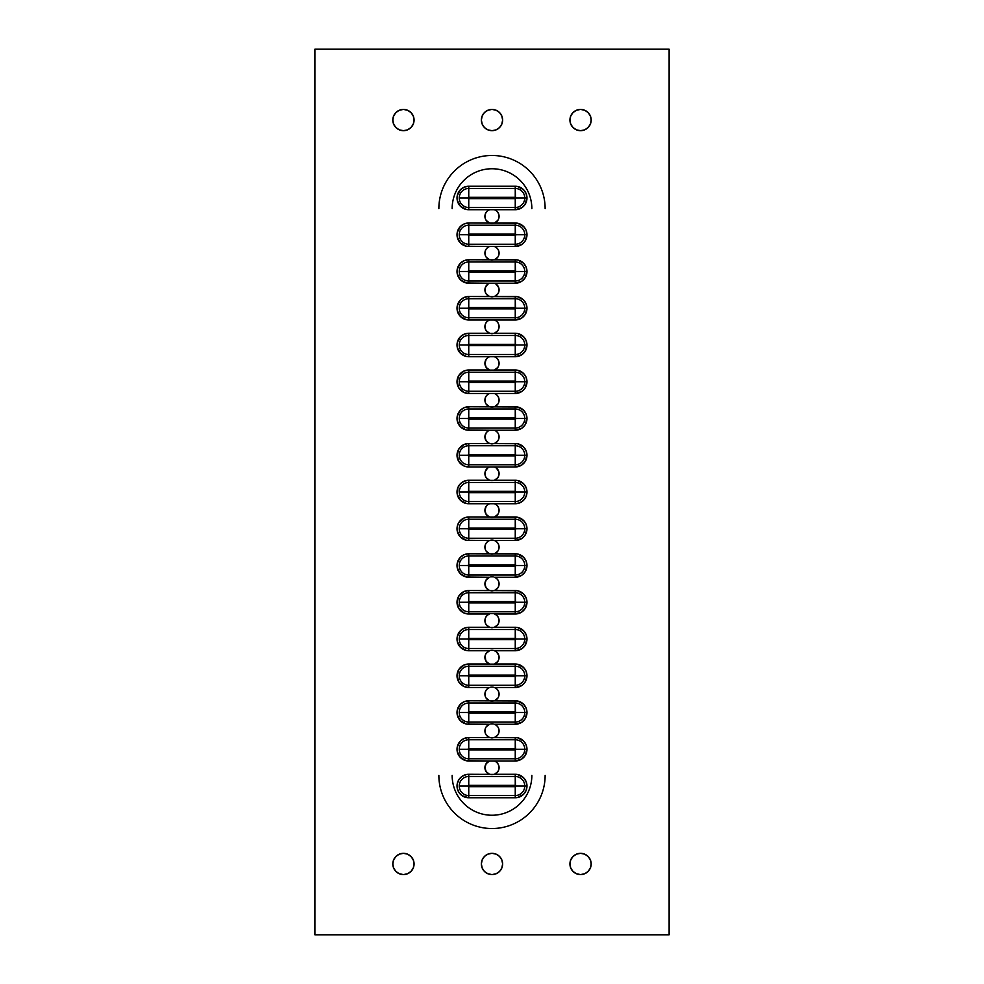 <?xml version="1.0" encoding="UTF-8"?>
<svg xmlns="http://www.w3.org/2000/svg" width="984" height="984" viewBox="0 0 984 984"><rect width="100%" height="100%" fill="white"/><g stroke="black" fill="none" stroke-linecap="round" stroke-linejoin="round"><path stroke-width="1.48" d="M392.813 863.952A10.627 10.627 0 0 1 403.44 853.325A10.627 10.627 0 0 1 414.067 863.952L413.255 868.023L410.955 871.467L407.511 873.767L403.44 874.579L399.369 873.767L395.925 871.467L393.625 868.023L392.813 863.952L393.625 859.881L395.925 856.437L399.369 854.137L403.44 853.325L407.511 854.137L410.955 856.437L413.255 859.881L414.067 863.952A10.627 10.627 0 0 1 403.44 874.579A10.627 10.627 0 0 1 392.813 863.952L393.022 866.031M481.373 863.952A10.627 10.627 0 0 1 492 853.325A10.627 10.627 0 0 1 502.627 863.952L501.815 868.023L499.515 871.467L496.071 873.767L492 874.579L487.929 873.767L484.485 871.467L482.185 868.023L481.373 863.952L482.185 859.881L484.485 856.437L487.929 854.137L492 853.325L496.071 854.137L499.515 856.437L501.815 859.881L502.627 863.952A10.627 10.627 0 0 1 492 874.579A10.627 10.627 0 0 1 481.373 863.952M569.933 863.952A10.627 10.627 0 0 1 580.56 853.325A10.627 10.627 0 0 1 591.187 863.952L590.375 868.023L588.075 871.467L584.631 873.767L580.56 874.579L576.489 873.767L573.045 871.467L570.745 868.023L569.933 863.952L570.745 859.881L573.045 856.437L576.489 854.137L580.56 853.325L584.631 854.137L588.075 856.437L590.375 859.881L591.187 863.952A10.627 10.627 0 0 1 580.56 874.579A10.627 10.627 0 0 1 569.933 863.952M569.933 120.048A10.627 10.627 0 0 1 580.56 109.421A10.627 10.627 0 0 1 591.187 120.048L590.375 124.119L588.075 127.563L584.631 129.863L580.56 130.675L576.489 129.863L573.045 127.563L570.745 124.119L569.933 120.048L570.745 115.977L573.045 112.533L576.489 110.233L580.56 109.421L584.631 110.233L588.075 112.533L590.375 115.977L591.187 120.048A10.627 10.627 0 0 1 580.56 130.675A10.627 10.627 0 0 1 569.933 120.048M392.813 120.048A10.627 10.627 0 0 1 403.44 109.421A10.627 10.627 0 0 1 414.067 120.048L413.255 124.119L410.955 127.563L407.511 129.863L403.44 130.675L399.369 129.863L395.925 127.563L393.625 124.119L392.813 120.048L393.625 115.977L395.925 112.533L399.369 110.233L403.44 109.421L407.511 110.233L410.955 112.533L413.255 115.977L414.067 120.048A10.627 10.627 0 0 1 403.44 130.675A10.627 10.627 0 0 1 392.813 120.048M481.373 120.048A10.627 10.627 0 0 1 492 109.421A10.627 10.627 0 0 1 502.627 120.048L501.815 124.119L499.515 127.563L496.071 129.863L492 130.675L487.929 129.863L484.485 127.563L482.185 124.119L481.373 120.048L482.185 115.977L484.485 112.533L487.929 110.233L492 109.421L496.071 110.233L499.515 112.533L501.815 115.977L502.627 120.048A10.627 10.627 0 0 1 492 130.675A10.627 10.627 0 0 1 481.373 120.048M485.666 513.55L484.915 510.376L486.182 506.329A7.085 7.085 0 0 0 484.915 510.376A7.085 7.085 0 0 1 489.54 503.734L494.46 503.734A7.085 7.085 0 0 1 499.085 510.376A7.085 7.085 0 0 0 497.818 506.342L498.765 508.261L498.765 512.492L497.818 514.423L494.46 517.018L515.247 517.018L515.247 519.232L468.753 519.232L468.753 517.018L517.535 517.24L523.549 520.45L526.083 524.263L526.981 528.752A11.734 11.734 0 0 1 515.247 540.487L494.46 540.487A7.085 7.085 0 0 1 499.085 547.129A7.085 7.085 0 0 0 497.818 543.094L498.765 545.013L498.765 549.244L497.818 551.175L494.46 553.771L515.247 553.771L515.247 555.985L468.753 555.985L468.753 553.771L517.535 553.992L523.549 557.202L526.083 561.015L526.981 565.505A11.734 11.734 0 0 1 515.247 577.239L494.46 577.239A7.085 7.085 0 0 1 499.085 583.881A7.085 7.085 0 0 0 497.818 579.847L498.765 581.765L498.765 585.997L497.818 587.928L494.46 590.523L515.247 590.523L515.247 592.737L468.753 592.737L468.753 590.523L517.535 590.744L523.549 593.955L526.083 597.768L526.981 602.257A11.734 11.734 0 0 1 515.247 613.991L494.46 613.991A7.085 7.085 0 0 1 499.085 620.633A7.085 7.085 0 0 0 497.818 616.599L498.765 618.518L498.765 622.749L497.818 624.68L494.46 627.275L515.247 627.275L515.247 629.489L468.753 629.489L468.753 627.275L517.535 627.497L523.549 630.707L526.083 634.52L526.981 639.01A11.734 11.734 0 0 1 515.247 650.744L494.46 650.744A7.085 7.085 0 0 1 499.085 657.386A7.085 7.085 0 0 0 497.818 653.351M497.806 506.317A7.085 7.085 0 0 0 496.342 504.78L497.818 506.329M496.33 504.767A7.085 7.085 0 0 0 494.472 503.734L489.54 503.734A7.085 7.085 0 0 0 487.67 504.767M486.182 506.329L487.658 504.78A7.085 7.085 0 0 0 486.194 506.317M493.255 540.154L492 540.044L493.255 540.154M490.745 540.154L492 540.044L490.745 540.154M485.666 587.054L484.915 583.881L486.182 579.834A7.085 7.085 0 0 0 484.915 583.881A7.085 7.085 0 0 1 489.54 577.239L468.753 577.239L468.753 575.025L468.753 577.239A11.734 11.734 0 0 1 457.019 565.505A11.734 11.734 0 0 1 468.753 553.771L489.54 553.771L486.182 551.175L485.235 549.244L485.235 545.013L486.182 543.082A7.085 7.085 0 0 0 484.915 547.129A7.085 7.085 0 0 1 489.54 540.487A7.085 7.085 0 0 0 487.67 541.52M497.806 543.07A7.085 7.085 0 0 0 496.342 541.532L497.818 543.082M496.33 541.52A7.085 7.085 0 0 0 494.472 540.487L496.342 541.532M486.182 543.082L487.658 541.532A7.085 7.085 0 0 0 486.194 543.07M493.255 576.907L492 576.796L493.255 576.907M490.745 576.907L492 576.796L490.745 576.907M497.806 579.822A7.085 7.085 0 0 0 496.342 578.284L497.818 579.834M496.33 578.272A7.085 7.085 0 0 0 494.472 577.239L496.342 578.284M486.182 579.834L489.54 577.239A7.085 7.085 0 0 0 487.67 578.272M487.658 578.284A7.085 7.085 0 0 0 486.194 579.822M493.255 613.659L492 613.549L493.255 613.659M490.745 613.659L492 613.549L490.745 613.659M486.182 653.351A7.085 7.085 0 0 0 484.915 657.386A7.085 7.085 0 0 1 489.54 650.744L468.753 650.744L468.753 648.53L468.753 650.744A11.734 11.734 0 0 1 457.019 639.01A11.734 11.734 0 0 1 468.753 627.275L489.54 627.275L486.182 624.68L485.235 622.749L485.235 618.518L486.182 616.587A7.085 7.085 0 0 0 484.915 620.633A7.085 7.085 0 0 1 489.54 613.991A7.085 7.085 0 0 0 487.67 615.025M497.806 616.574A7.085 7.085 0 0 0 496.342 615.037L497.818 616.587M496.33 615.025A7.085 7.085 0 0 0 494.472 613.991L496.342 615.037M486.182 616.587L487.658 615.037A7.085 7.085 0 0 0 486.194 616.574M493.255 650.412L492 650.301L493.255 650.412M490.745 650.412L492 650.301L490.745 650.412M497.806 653.327A7.085 7.085 0 0 0 496.342 651.789L498.765 655.27L498.765 659.501L497.818 661.433L494.46 664.028L515.247 664.028L515.247 666.242L468.753 666.242L468.753 664.028L517.535 664.249L523.549 667.459L526.083 671.273L526.981 675.762A11.734 11.734 0 0 1 515.247 687.496L494.46 687.496A7.085 7.085 0 0 1 499.085 694.138A7.085 7.085 0 0 0 497.818 690.104L498.765 692.023L498.765 696.254L497.818 698.185L494.46 700.78L515.247 700.78L515.247 702.994L468.753 702.994L468.753 700.78L517.535 701.002L523.549 704.212L526.083 708.025L526.981 712.514A11.734 11.734 0 0 1 515.247 724.249L494.46 724.249A7.085 7.085 0 0 1 499.085 730.891A7.085 7.085 0 0 0 497.818 726.856L498.765 728.775L498.765 733.006L497.818 734.937L494.46 737.533L515.247 737.533L515.247 739.747L468.753 739.747L468.753 737.533L517.535 737.754L523.549 740.964L526.083 744.777L526.981 749.267A11.734 11.734 0 0 1 515.247 761.001L494.46 761.001A7.085 7.085 0 0 1 499.085 767.643A7.085 7.085 0 0 0 497.818 763.609L498.765 765.527L498.765 769.759L497.818 771.69L494.46 774.285L515.247 774.285L515.247 776.499L468.753 776.499L468.753 774.285L517.535 774.506L523.549 777.717L526.083 781.53L526.981 786.019A11.734 11.734 0 0 1 515.247 797.753L468.753 797.753A11.734 11.734 0 0 1 457.019 786.019A11.734 11.734 0 0 1 468.753 774.285L468.753 785.355L515.247 785.355A0.664 0.664 0 0 1 515.911 786.019L526.981 786.019L526.083 790.509L523.549 794.322L517.535 797.532L515.247 797.753L515.247 795.539L515.247 797.753L468.753 797.753L468.753 795.539L468.753 797.753L462.234 795.773L458.999 792.538L457.24 788.307L457.24 783.731L458.999 779.5L462.234 776.265L466.465 774.506L489.54 774.285L486.182 771.69L484.915 767.643A7.085 7.085 0 0 1 489.54 761.001L494.46 761.001L489.54 761.001A7.085 7.085 0 0 0 487.67 762.034M496.33 651.777A7.085 7.085 0 0 0 494.472 650.744L496.342 651.789M485.666 660.559L485.235 655.27L486.182 653.339L489.54 650.744A7.085 7.085 0 0 0 487.67 651.777M487.658 651.789A7.085 7.085 0 0 0 486.194 653.327M493.255 687.164L492 687.053L493.255 687.164M490.745 687.164L492 687.053L490.745 687.164M486.182 763.609A7.085 7.085 0 0 0 484.915 767.643L486.182 763.596L489.54 761.001L468.753 761.001L468.753 758.787L468.753 761.001A11.734 11.734 0 0 1 457.019 749.267A11.734 11.734 0 0 1 468.753 737.533L489.54 737.533L486.182 734.937L485.235 733.006L485.235 728.775L486.182 726.844A7.085 7.085 0 0 0 484.915 730.891A7.085 7.085 0 0 1 489.54 724.249L468.753 724.249L468.753 722.035L468.753 724.249A11.734 11.734 0 0 1 457.019 712.514A11.734 11.734 0 0 1 468.753 700.78L489.54 700.78L486.182 698.185L485.235 696.254L485.235 692.023L486.182 690.091A7.085 7.085 0 0 0 484.915 694.138A7.085 7.085 0 0 1 489.54 687.496A7.085 7.085 0 0 0 487.67 688.529M497.806 690.079A7.085 7.085 0 0 0 496.342 688.542L497.818 690.091M496.33 688.529A7.085 7.085 0 0 0 494.472 687.496L496.342 688.542M486.182 690.091L487.658 688.542A7.085 7.085 0 0 0 486.194 690.079M493.255 723.916L492 723.806L493.255 723.916M490.745 723.916L492 723.806L490.745 723.916M497.806 726.832A7.085 7.085 0 0 0 496.342 725.294L497.818 726.844M496.33 725.282A7.085 7.085 0 0 0 494.472 724.249L496.342 725.294M486.182 726.844L489.54 724.249A7.085 7.085 0 0 0 487.67 725.282M487.658 725.294A7.085 7.085 0 0 0 486.194 726.832M497.806 763.584A7.085 7.085 0 0 0 496.342 762.046L497.818 763.596M496.33 762.034A7.085 7.085 0 0 0 494.472 761.001L496.342 762.046M487.658 762.046A7.085 7.085 0 0 0 486.194 763.584M486.182 469.589A7.085 7.085 0 0 0 484.915 473.624A7.085 7.085 0 0 1 489.54 466.982L494.46 466.982A7.085 7.085 0 0 1 499.085 473.624A7.085 7.085 0 0 0 497.818 469.589M497.806 469.565A7.085 7.085 0 0 0 496.342 468.027L498.765 471.508L498.765 475.739L497.818 477.671L494.46 480.266L515.247 480.266L515.247 482.48L468.753 482.48L468.753 491.336L515.247 491.336L515.247 482.48L515.247 491.336A0.664 0.664 0 0 1 515.911 492L524.767 492A9.52 9.52 0 0 0 515.247 482.48L468.753 482.48L468.753 480.266L517.535 480.487L523.549 483.697L526.083 487.511L526.981 492A11.734 11.734 0 0 1 515.247 503.734L515.247 492.664L468.753 492.664A0.664 0.664 0 0 1 468.089 492L459.233 492A9.52 9.52 0 0 0 468.753 501.52L468.753 492.664L468.753 501.52L515.247 501.52L515.247 503.734L494.46 503.734L496.342 504.78M496.33 468.015A7.085 7.085 0 0 0 494.472 466.982L489.54 466.982A7.085 7.085 0 0 0 487.67 468.015M487.658 504.78L489.54 503.734L468.753 503.734L468.753 501.52L468.753 503.734A11.734 11.734 0 0 1 457.019 492A11.734 11.734 0 0 1 468.753 480.266L489.54 480.266L486.182 477.671L485.235 475.739L485.235 471.508L487.658 468.027A7.085 7.085 0 0 0 486.194 469.565M485.666 440.045L484.915 436.871L486.182 432.825A7.085 7.085 0 0 0 484.915 436.871A7.085 7.085 0 0 1 489.54 430.229L494.46 430.229A7.085 7.085 0 0 1 499.085 436.871A7.085 7.085 0 0 0 497.818 432.837L498.765 434.756L498.765 438.987L497.818 440.918L494.46 443.513L515.247 443.513L515.247 445.727L468.753 445.727L468.753 443.513L517.535 443.735L523.549 446.945L526.083 450.758L526.981 455.248A11.734 11.734 0 0 1 515.247 466.982L494.46 466.982L496.342 468.027M497.806 432.812A7.085 7.085 0 0 0 496.342 431.275L497.818 432.825M496.33 431.263A7.085 7.085 0 0 0 494.472 430.229L489.54 430.229A7.085 7.085 0 0 0 487.67 431.263M486.182 432.825L487.658 431.275A7.085 7.085 0 0 0 486.194 432.812M487.658 431.275L489.54 430.229L468.753 430.229L468.753 428.015L468.753 430.229A11.734 11.734 0 0 1 457.019 418.495A11.734 11.734 0 0 1 468.753 406.761L489.54 406.761L486.182 404.166L485.235 402.235L485.235 398.003L486.182 396.072A7.085 7.085 0 0 0 484.915 400.119A7.085 7.085 0 0 1 489.54 393.477L494.46 393.477A7.085 7.085 0 0 1 499.085 400.119A7.085 7.085 0 0 0 497.818 396.085L498.765 398.003L498.765 402.235L497.818 404.166L494.46 406.761L515.247 406.761L515.247 408.975L468.753 408.975L468.753 406.761L517.535 406.982L523.549 410.193L526.083 414.006L526.981 418.495A11.734 11.734 0 0 1 515.247 430.229L494.46 430.229L496.342 431.275M497.806 396.06A7.085 7.085 0 0 0 496.342 394.522L497.818 396.072M496.33 394.51A7.085 7.085 0 0 0 494.472 393.477L489.54 393.477A7.085 7.085 0 0 0 487.67 394.51M486.182 396.072L487.658 394.522A7.085 7.085 0 0 0 486.194 396.06M485.666 366.54L484.915 363.367L486.182 359.32A7.085 7.085 0 0 0 484.915 363.367A7.085 7.085 0 0 1 489.54 356.725L494.46 356.725A7.085 7.085 0 0 1 499.085 363.367A7.085 7.085 0 0 0 497.818 359.332L498.765 361.251L498.765 365.482L497.818 367.413L494.46 370.009L515.247 370.009L515.247 372.223L468.753 372.223L468.753 370.009L517.535 370.23L523.549 373.44L526.083 377.253L526.981 381.743A11.734 11.734 0 0 1 515.247 393.477L494.46 393.477L496.342 394.522M497.806 359.308A7.085 7.085 0 0 0 496.342 357.77L497.818 359.32M496.33 357.758A7.085 7.085 0 0 0 494.472 356.725L489.54 356.725A7.085 7.085 0 0 0 487.67 357.758M486.182 359.32L487.658 357.77A7.085 7.085 0 0 0 486.194 359.308M487.658 357.77L489.54 356.725L468.753 356.725L468.753 354.511L468.753 356.725A11.734 11.734 0 0 1 457.019 344.99A11.734 11.734 0 0 1 468.753 333.256L489.54 333.256L486.182 330.661L485.235 328.73L485.235 324.499L486.182 322.567A7.085 7.085 0 0 0 484.915 326.614A7.085 7.085 0 0 1 489.54 319.972L494.46 319.972A7.085 7.085 0 0 1 499.085 326.614A7.085 7.085 0 0 0 497.818 322.58L498.765 324.499L498.765 328.73L497.818 330.661L494.46 333.256L515.247 333.256L515.247 335.47L468.753 335.47L468.753 333.256L517.535 333.478L523.549 336.688L526.083 340.501L526.981 344.99A11.734 11.734 0 0 1 515.247 356.725L494.46 356.725L496.342 357.77M497.806 322.555A7.085 7.085 0 0 0 496.342 321.018L497.818 322.567M496.33 321.005A7.085 7.085 0 0 0 494.472 319.972L489.54 319.972A7.085 7.085 0 0 0 487.67 321.005M486.182 322.567L487.658 321.018A7.085 7.085 0 0 0 486.194 322.555M486.182 285.827A7.085 7.085 0 0 0 484.915 289.862A7.085 7.085 0 0 1 489.54 283.22L494.46 283.22A7.085 7.085 0 0 1 499.085 289.862A7.085 7.085 0 0 0 497.818 285.827M497.806 285.803A7.085 7.085 0 0 0 496.342 284.265L498.765 287.746L498.765 291.977L497.818 293.909L494.46 296.504L515.247 296.504L515.247 298.718L468.753 298.718L468.753 296.504L517.535 296.725L523.549 299.935L526.083 303.748L526.981 308.238A11.734 11.734 0 0 1 515.247 319.972L494.46 319.972L496.342 321.018M496.33 284.253A7.085 7.085 0 0 0 494.472 283.22L489.54 283.22A7.085 7.085 0 0 0 487.67 284.253M487.658 321.018L489.54 319.972L468.753 319.972L468.753 317.758L468.753 319.972A11.734 11.734 0 0 1 457.019 308.238A11.734 11.734 0 0 1 468.753 296.504L489.54 296.504L486.182 293.909L485.235 291.977L485.235 287.746L487.658 284.265A7.085 7.085 0 0 0 486.194 285.803M487.658 284.265L489.54 283.22L468.753 283.22L468.753 281.006L468.753 283.22A11.734 11.734 0 0 1 457.019 271.486A11.734 11.734 0 0 1 468.753 259.751L489.54 259.751L486.182 257.156L485.235 255.225L485.235 250.994L486.182 249.063A7.085 7.085 0 0 0 484.915 253.109A7.085 7.085 0 0 1 489.54 246.467L494.46 246.467A7.085 7.085 0 0 1 499.085 253.109A7.085 7.085 0 0 0 497.818 249.075L498.765 250.994L498.765 255.225L497.818 257.156L494.46 259.751L515.247 259.751L515.247 261.965L468.753 261.965L468.753 259.751L517.535 259.973L523.549 263.183L526.083 266.996L526.981 271.486A11.734 11.734 0 0 1 515.247 283.22L494.46 283.22L496.342 284.265M497.806 249.05A7.085 7.085 0 0 0 496.342 247.513L497.818 249.063M496.33 247.501A7.085 7.085 0 0 0 494.472 246.467L489.54 246.467A7.085 7.085 0 0 0 487.67 247.501M486.182 249.063L487.658 247.513A7.085 7.085 0 0 0 486.194 249.05M487.658 247.513L489.54 246.467L468.753 246.467L468.753 244.253L468.753 246.467A11.734 11.734 0 0 1 457.019 234.733A11.734 11.734 0 0 1 468.753 222.999L489.54 222.999L486.182 220.404L485.235 218.473L485.235 214.241L486.182 212.31A7.085 7.085 0 0 0 484.915 216.357A7.085 7.085 0 0 1 489.54 209.715L494.46 209.715A7.085 7.085 0 0 1 499.085 216.357A7.085 7.085 0 0 0 497.818 212.323L498.765 214.241L498.765 218.473L497.818 220.404L494.46 222.999L515.247 222.999L515.247 225.213L468.753 225.213L468.753 222.999L517.535 223.22L523.549 226.431L526.083 230.244L526.981 234.733A11.734 11.734 0 0 1 515.247 246.467L494.46 246.467L496.342 247.513M497.806 212.298A7.085 7.085 0 0 0 496.342 210.76L497.818 212.31M496.33 210.748A7.085 7.085 0 0 0 494.472 209.715L489.54 209.715A7.085 7.085 0 0 0 487.67 210.748M486.182 212.31L487.658 210.76A7.085 7.085 0 0 0 486.194 212.298M487.658 210.76L489.54 209.715L468.753 209.715L468.753 207.501L468.753 209.715A11.734 11.734 0 0 1 457.019 197.981A11.734 11.734 0 0 1 468.753 186.247L515.247 186.247L515.247 188.461L468.753 188.461L468.753 186.247L517.535 186.468L523.549 189.678L526.083 193.491L526.981 197.981A11.734 11.734 0 0 1 515.247 209.715L494.46 209.715L496.342 210.76M489.54 209.715L466.465 209.494L460.451 206.283L457.24 200.269L457.24 195.693L460.451 189.678L464.263 187.144L468.753 186.247L468.753 197.317L515.247 197.317A0.664 0.664 0 0 1 515.911 197.981L526.981 197.981L525.001 204.5L521.766 207.735L515.247 209.715L515.247 207.501L515.247 209.715L494.46 209.715M468.089 197.981L459.233 197.981A9.52 9.52 0 0 0 468.753 207.501L468.753 198.645A0.664 0.664 0 0 1 468.089 197.981L468.753 198.645L468.753 207.501L515.247 207.501L515.247 198.645L468.753 198.645L515.505 198.596L515.247 188.461L515.247 197.317L468.753 197.317L468.089 197.981A0.664 0.664 0 0 1 468.753 197.317L468.753 188.461A9.52 9.52 0 0 0 459.233 197.981A9.52 9.52 0 0 1 468.753 188.461L515.247 188.461A9.52 9.52 0 0 1 524.767 197.981A9.52 9.52 0 0 0 515.247 188.461L515.247 186.247A11.734 11.734 0 0 1 526.981 197.981L524.767 197.981A9.52 9.52 0 0 1 515.247 207.501A9.52 9.52 0 0 0 524.767 197.981L515.911 197.981A0.664 0.664 0 0 1 515.247 198.645L515.247 207.501L468.753 207.501A9.52 9.52 0 0 1 459.233 197.981L468.089 197.981M489.54 246.467L466.465 246.246L460.451 243.036L457.24 237.021L457.24 232.445L460.451 226.431L464.263 223.897L468.753 222.999L468.753 234.069L515.247 234.069A0.664 0.664 0 0 1 515.911 234.733L526.981 234.733L525.001 241.252L521.766 244.487L515.247 246.467L515.247 244.253L515.247 246.467L494.46 246.467M468.089 234.733L459.233 234.733A9.52 9.52 0 0 0 468.753 244.253L468.753 235.397A0.664 0.664 0 0 1 468.089 234.733L468.753 235.397L468.753 244.253L515.247 244.253L515.247 235.397L468.753 235.397L515.505 235.348L515.247 225.213L515.247 234.069L468.753 234.069L468.089 234.733A0.664 0.664 0 0 1 468.753 234.069L468.753 225.213A9.52 9.52 0 0 0 459.233 234.733A9.52 9.52 0 0 1 468.753 225.213L515.247 225.213A9.52 9.52 0 0 1 524.767 234.733A9.52 9.52 0 0 0 515.247 225.213L515.247 222.999A11.734 11.734 0 0 1 526.981 234.733L524.767 234.733A9.52 9.52 0 0 1 515.247 244.253A9.52 9.52 0 0 0 524.767 234.733L515.911 234.733A0.664 0.664 0 0 1 515.247 235.397L515.247 244.253L468.753 244.253A9.52 9.52 0 0 1 459.233 234.733L468.089 234.733M489.54 283.22L466.465 282.998L460.451 279.788L457.24 273.773L457.24 269.198L460.451 263.183L464.263 260.649L468.753 259.751L468.753 270.821L515.247 270.821A0.664 0.664 0 0 1 515.911 271.486L526.981 271.486L525.001 278.005L521.766 281.24L515.247 283.22L515.247 281.006L515.247 283.22L494.46 283.22M468.089 271.486L459.233 271.486A9.52 9.52 0 0 0 468.753 281.006L468.753 272.15A0.664 0.664 0 0 1 468.089 271.486L468.753 272.15L468.753 281.006L515.247 281.006L515.247 272.15L468.753 272.15L515.505 272.101L515.247 261.965L515.247 270.821L468.753 270.821L468.089 271.486A0.664 0.664 0 0 1 468.753 270.821L468.753 261.965A9.52 9.52 0 0 0 459.233 271.486A9.52 9.52 0 0 1 468.753 261.965L515.247 261.965A9.52 9.52 0 0 1 524.767 271.486A9.52 9.52 0 0 0 515.247 261.965L515.247 259.751A11.734 11.734 0 0 1 526.981 271.486L524.767 271.486A9.52 9.52 0 0 1 515.247 281.006A9.52 9.52 0 0 0 524.767 271.486L515.911 271.486A0.664 0.664 0 0 1 515.247 272.15L515.247 281.006L468.753 281.006A9.52 9.52 0 0 1 459.233 271.486L468.089 271.486M489.54 319.972L466.465 319.751L460.451 316.541L457.24 310.526L457.24 305.95L460.451 299.935L464.263 297.402L468.753 296.504L468.753 307.574L515.247 307.574A0.664 0.664 0 0 1 515.911 308.238L526.981 308.238L525.001 314.757L521.766 317.992L515.247 319.972L515.247 317.758L515.247 319.972L494.46 319.972M468.089 308.238L459.233 308.238A9.52 9.52 0 0 0 468.753 317.758L468.753 308.902A0.664 0.664 0 0 1 468.089 308.238L468.753 308.902L468.753 317.758L515.247 317.758L515.247 308.902L468.753 308.902L515.505 308.853L515.247 298.718L515.247 307.574L468.753 307.574L468.089 308.238A0.664 0.664 0 0 1 468.753 307.574L468.753 298.718A9.52 9.52 0 0 0 459.233 308.238A9.52 9.52 0 0 1 468.753 298.718L515.247 298.718A9.52 9.52 0 0 1 524.767 308.238A9.52 9.52 0 0 0 515.247 298.718L515.247 296.504A11.734 11.734 0 0 1 526.981 308.238L524.767 308.238A9.52 9.52 0 0 1 515.247 317.758A9.52 9.52 0 0 0 524.767 308.238L515.911 308.238A0.664 0.664 0 0 1 515.247 308.902L515.247 317.758L468.753 317.758A9.52 9.52 0 0 1 459.233 308.238L468.089 308.238M489.54 356.725L466.465 356.503L460.451 353.293L457.24 347.278L457.24 342.703L460.451 336.688L464.263 334.154L468.753 333.256L468.753 344.326L515.247 344.326A0.664 0.664 0 0 1 515.911 344.99L526.981 344.99L525.001 351.509L521.766 354.744L515.247 356.725L515.247 354.511L515.247 356.725L494.46 356.725M468.089 344.99L459.233 344.99A9.52 9.52 0 0 0 468.753 354.511L468.753 345.655A0.664 0.664 0 0 1 468.089 344.99L468.753 345.655L468.753 354.511L515.247 354.511L515.247 345.655L468.753 345.655L515.505 345.605L515.247 335.47L515.247 344.326L468.753 344.326L468.089 344.99A0.664 0.664 0 0 1 468.753 344.326L468.753 335.47A9.52 9.52 0 0 0 459.233 344.99A9.52 9.52 0 0 1 468.753 335.47L515.247 335.47A9.52 9.52 0 0 1 524.767 344.99A9.52 9.52 0 0 0 515.247 335.47L515.247 333.256A11.734 11.734 0 0 1 526.981 344.99L524.767 344.99A9.52 9.52 0 0 1 515.247 354.511A9.52 9.52 0 0 0 524.767 344.99L515.911 344.99A0.664 0.664 0 0 1 515.247 345.655L515.247 354.511L468.753 354.511A9.52 9.52 0 0 1 459.233 344.99L468.089 344.99M487.658 394.522L489.54 393.477L468.753 393.477L468.753 391.263L468.753 393.477A11.734 11.734 0 0 1 457.019 381.743A11.734 11.734 0 0 1 468.753 370.009L468.753 381.079L515.247 381.079A0.664 0.664 0 0 1 515.911 381.743L526.981 381.743L525.001 388.262L521.766 391.497L515.247 393.477L515.247 391.263L515.247 393.477L494.46 393.477M468.089 381.743L459.233 381.743A9.52 9.52 0 0 0 468.753 391.263L468.753 382.407A0.664 0.664 0 0 1 468.089 381.743L468.753 382.407L468.753 391.263L515.247 391.263L515.247 382.407L468.753 382.407L515.505 382.358L515.247 372.223L515.247 381.079L468.753 381.079L468.089 381.743A0.664 0.664 0 0 1 468.753 381.079L468.753 372.223A9.52 9.52 0 0 0 459.233 381.743A9.52 9.52 0 0 1 468.753 372.223L515.247 372.223A9.52 9.52 0 0 1 524.767 381.743A9.52 9.52 0 0 0 515.247 372.223L515.247 370.009A11.734 11.734 0 0 1 526.981 381.743L524.767 381.743A9.52 9.52 0 0 1 515.247 391.263A9.52 9.52 0 0 0 524.767 381.743L515.911 381.743A0.664 0.664 0 0 1 515.247 382.407L515.247 391.263L468.753 391.263A9.52 9.52 0 0 1 459.233 381.743L468.089 381.743M489.54 430.229L466.465 430.008L460.451 426.798L457.24 420.783L457.24 416.207L460.451 410.193L464.263 407.659L468.753 406.761L468.753 417.831L515.247 417.831A0.664 0.664 0 0 1 515.911 418.495L526.981 418.495L525.001 425.014L521.766 428.249L515.247 430.229L515.247 428.015L515.247 430.229L494.46 430.229M468.089 418.495L459.233 418.495A9.52 9.52 0 0 0 468.753 428.015L468.753 419.159A0.664 0.664 0 0 1 468.089 418.495L468.753 419.159L468.753 428.015L515.247 428.015L515.247 419.159L468.753 419.159L515.505 419.11L515.247 408.975L515.247 417.831L468.753 417.831L468.089 418.495A0.664 0.664 0 0 1 468.753 417.831L468.753 408.975A9.52 9.52 0 0 0 459.233 418.495A9.52 9.52 0 0 1 468.753 408.975L515.247 408.975A9.52 9.52 0 0 1 524.767 418.495A9.52 9.52 0 0 0 515.247 408.975L515.247 406.761A11.734 11.734 0 0 1 526.981 418.495L524.767 418.495A9.52 9.52 0 0 1 515.247 428.015A9.52 9.52 0 0 0 524.767 418.495L515.911 418.495A0.664 0.664 0 0 1 515.247 419.159L515.247 428.015L468.753 428.015A9.52 9.52 0 0 1 459.233 418.495L468.089 418.495M487.658 468.027L489.54 466.982L468.753 466.982L468.753 464.768L468.753 466.982A11.734 11.734 0 0 1 457.019 455.248A11.734 11.734 0 0 1 468.753 443.513L468.753 454.583L515.247 454.583A0.664 0.664 0 0 1 515.911 455.248L526.981 455.248L525.001 461.767L521.766 465.002L515.247 466.982L515.247 464.768L515.247 466.982L494.46 466.982M468.089 455.248L459.233 455.248A9.52 9.52 0 0 0 468.753 464.768L468.753 455.912A0.664 0.664 0 0 1 468.089 455.248L468.753 455.912L468.753 464.768L515.247 464.768L515.247 455.912L468.753 455.912L515.505 455.863L515.247 445.727L515.247 454.583L468.753 454.583L468.089 455.248A0.664 0.664 0 0 1 468.753 454.583L468.753 445.727A9.52 9.52 0 0 0 459.233 455.248A9.52 9.52 0 0 1 468.753 445.727L515.247 445.727A9.52 9.52 0 0 1 524.767 455.248A9.52 9.52 0 0 0 515.247 445.727L515.247 443.513A11.734 11.734 0 0 1 526.981 455.248L524.767 455.248A9.52 9.52 0 0 1 515.247 464.768A9.52 9.52 0 0 0 524.767 455.248L515.911 455.248A0.664 0.664 0 0 1 515.247 455.912L515.247 464.768L468.753 464.768A9.52 9.52 0 0 1 459.233 455.248L468.089 455.248M468.089 786.019L459.233 786.019A9.52 9.52 0 0 0 468.753 795.539L468.753 786.683A0.664 0.664 0 0 1 468.089 786.019L468.753 786.683L468.753 795.539L515.247 795.539L515.247 786.683L468.753 786.683L515.505 786.634L515.247 776.499L515.247 785.355L468.753 785.355L468.089 786.019A0.664 0.664 0 0 1 468.753 785.355L468.753 776.499A9.52 9.52 0 0 0 459.233 786.019A9.52 9.52 0 0 1 468.753 776.499L515.247 776.499A9.52 9.52 0 0 1 524.767 786.019A9.52 9.52 0 0 0 515.247 776.499L515.247 774.285A11.734 11.734 0 0 1 526.981 786.019L524.767 786.019A9.52 9.52 0 0 1 515.247 795.539A9.52 9.52 0 0 0 524.767 786.019L515.911 786.019A0.664 0.664 0 0 1 515.247 786.683L515.247 795.539L468.753 795.539A9.52 9.52 0 0 1 459.233 786.019L468.089 786.019M489.54 761.001L466.465 760.78L460.451 757.569L457.24 751.555L457.24 746.979L460.451 740.964L464.263 738.431L468.753 737.533L468.753 748.603L515.247 748.603A0.664 0.664 0 0 1 515.911 749.267L526.981 749.267L525.001 755.786L521.766 759.021L515.247 761.001L515.247 758.787L515.247 761.001L494.46 761.001M468.089 749.267L459.233 749.267A9.52 9.52 0 0 0 468.753 758.787L468.753 749.931A0.664 0.664 0 0 1 468.089 749.267L468.753 749.931L468.753 758.787L515.247 758.787L515.247 749.931L468.753 749.931L515.505 749.882L515.247 739.747L515.247 748.603L468.753 748.603L468.089 749.267A0.664 0.664 0 0 1 468.753 748.603L468.753 739.747A9.52 9.52 0 0 0 459.233 749.267A9.52 9.52 0 0 1 468.753 739.747L515.247 739.747A9.52 9.52 0 0 1 524.767 749.267A9.52 9.52 0 0 0 515.247 739.747L515.247 737.533A11.734 11.734 0 0 1 526.981 749.267L524.767 749.267A9.52 9.52 0 0 1 515.247 758.787A9.52 9.52 0 0 0 524.767 749.267L515.911 749.267A0.664 0.664 0 0 1 515.247 749.931L515.247 758.787L468.753 758.787A9.52 9.52 0 0 1 459.233 749.267L468.089 749.267M489.54 724.249L466.465 724.027L460.451 720.817L457.24 714.802L457.24 710.227L460.451 704.212L464.263 701.678L468.753 700.78L468.753 711.85L515.247 711.85A0.664 0.664 0 0 1 515.911 712.514L526.981 712.514L525.001 719.033L521.766 722.268L515.247 724.249L515.247 722.035L515.247 724.249L494.46 724.249M468.089 712.514L459.233 712.514A9.52 9.52 0 0 0 468.753 722.035L468.753 713.179A0.664 0.664 0 0 1 468.089 712.514L468.753 713.179L468.753 722.035L515.247 722.035L515.247 713.179L468.753 713.179L515.505 713.129L515.247 702.994L515.247 711.85L468.753 711.85L468.089 712.514A0.664 0.664 0 0 1 468.753 711.85L468.753 702.994A9.52 9.52 0 0 0 459.233 712.514A9.52 9.52 0 0 1 468.753 702.994L515.247 702.994A9.52 9.52 0 0 1 524.767 712.514A9.52 9.52 0 0 0 515.247 702.994L515.247 700.78A11.734 11.734 0 0 1 526.981 712.514L524.767 712.514A9.52 9.52 0 0 1 515.247 722.035A9.52 9.52 0 0 0 524.767 712.514L515.911 712.514A0.664 0.664 0 0 1 515.247 713.179L515.247 722.035L468.753 722.035A9.52 9.52 0 0 1 459.233 712.514L468.089 712.514M487.658 688.542L489.54 687.496L468.753 687.496L468.753 685.282L468.753 687.496A11.734 11.734 0 0 1 457.019 675.762A11.734 11.734 0 0 1 468.753 664.028L468.753 675.098L515.247 675.098A0.664 0.664 0 0 1 515.911 675.762L526.981 675.762L525.001 682.281L521.766 685.516L515.247 687.496L515.247 685.282L515.247 687.496L494.46 687.496M468.089 675.762L459.233 675.762A9.52 9.52 0 0 0 468.753 685.282L468.753 676.426A0.664 0.664 0 0 1 468.089 675.762L468.753 676.426L468.753 685.282L515.247 685.282L515.247 676.426L468.753 676.426L515.505 676.377L515.247 666.242L515.247 675.098L468.753 675.098L468.089 675.762A0.664 0.664 0 0 1 468.753 675.098L468.753 666.242A9.52 9.52 0 0 0 459.233 675.762A9.52 9.52 0 0 1 468.753 666.242L515.247 666.242A9.52 9.52 0 0 1 524.767 675.762A9.52 9.52 0 0 0 515.247 666.242L515.247 664.028A11.734 11.734 0 0 1 526.981 675.762L524.767 675.762A9.52 9.52 0 0 1 515.247 685.282A9.52 9.52 0 0 0 524.767 675.762L515.911 675.762A0.664 0.664 0 0 1 515.247 676.426L515.247 685.282L468.753 685.282A9.52 9.52 0 0 1 459.233 675.762L468.089 675.762M489.54 650.744L466.465 650.522L460.451 647.312L457.24 641.297L457.24 636.722L460.451 630.707L464.263 628.173L468.753 627.275L468.753 638.345L515.247 638.345A0.664 0.664 0 0 1 515.911 639.01L526.981 639.01L525.001 645.529L521.766 648.764L515.247 650.744L515.247 648.53L515.247 650.744L494.46 650.744M468.089 639.01L459.233 639.01A9.52 9.52 0 0 0 468.753 648.53L468.753 639.674A0.664 0.664 0 0 1 468.089 639.01L468.753 639.674L468.753 648.53L515.247 648.53L515.247 639.674L468.753 639.674L515.505 639.625L515.247 629.489L515.247 638.345L468.753 638.345L468.089 639.01A0.664 0.664 0 0 1 468.753 638.345L468.753 629.489A9.52 9.52 0 0 0 459.233 639.01A9.52 9.52 0 0 1 468.753 629.489L515.247 629.489A9.52 9.52 0 0 1 524.767 639.01A9.52 9.52 0 0 0 515.247 629.489L515.247 627.275A11.734 11.734 0 0 1 526.981 639.01L524.767 639.01A9.52 9.52 0 0 1 515.247 648.53A9.52 9.52 0 0 0 524.767 639.01L515.911 639.01A0.664 0.664 0 0 1 515.247 639.674L515.247 648.53L468.753 648.53A9.52 9.52 0 0 1 459.233 639.01L468.089 639.01M487.658 615.037L489.54 613.991L468.753 613.991L468.753 611.777L468.753 613.991A11.734 11.734 0 0 1 457.019 602.257A11.734 11.734 0 0 1 468.753 590.523L468.753 601.593L515.247 601.593A0.664 0.664 0 0 1 515.911 602.257L526.981 602.257L525.001 608.776L521.766 612.011L515.247 613.991L515.247 611.777L515.247 613.991L494.46 613.991M468.089 602.257L459.233 602.257A9.52 9.52 0 0 0 468.753 611.777L468.753 602.921A0.664 0.664 0 0 1 468.089 602.257L468.753 602.921L468.753 611.777L515.247 611.777L515.247 602.921L468.753 602.921L515.505 602.872L515.247 592.737L515.247 601.593L468.753 601.593L468.089 602.257A0.664 0.664 0 0 1 468.753 601.593L468.753 592.737A9.52 9.52 0 0 0 459.233 602.257A9.52 9.52 0 0 1 468.753 592.737L515.247 592.737A9.52 9.52 0 0 1 524.767 602.257A9.52 9.52 0 0 0 515.247 592.737L515.247 590.523A11.734 11.734 0 0 1 526.981 602.257L524.767 602.257A9.52 9.52 0 0 1 515.247 611.777A9.52 9.52 0 0 0 524.767 602.257L515.911 602.257A0.664 0.664 0 0 1 515.247 602.921L515.247 611.777L468.753 611.777A9.52 9.52 0 0 1 459.233 602.257L468.089 602.257M489.54 577.239L466.465 577.018L460.451 573.807L457.24 567.793L457.24 563.217L460.451 557.202L464.263 554.668L468.753 553.771L468.753 564.841L515.247 564.841A0.664 0.664 0 0 1 515.911 565.505L526.981 565.505L525.001 572.024L521.766 575.259L515.247 577.239L515.247 575.025L515.247 577.239L494.46 577.239M468.089 565.505L459.233 565.505A9.52 9.52 0 0 0 468.753 575.025L468.753 566.169A0.664 0.664 0 0 1 468.089 565.505L468.753 566.169L468.753 575.025L515.247 575.025L515.247 566.169L468.753 566.169L515.505 566.12L515.247 555.985L515.247 564.841L468.753 564.841L468.089 565.505A0.664 0.664 0 0 1 468.753 564.841L468.753 555.985A9.52 9.52 0 0 0 459.233 565.505A9.52 9.52 0 0 1 468.753 555.985L515.247 555.985A9.52 9.52 0 0 1 524.767 565.505A9.52 9.52 0 0 0 515.247 555.985L515.247 553.771A11.734 11.734 0 0 1 526.981 565.505L524.767 565.505A9.52 9.52 0 0 1 515.247 575.025A9.52 9.52 0 0 0 524.767 565.505L515.911 565.505A0.664 0.664 0 0 1 515.247 566.169L515.247 575.025L468.753 575.025A9.52 9.52 0 0 1 459.233 565.505L468.089 565.505M487.658 541.532L489.54 540.487L468.753 540.487L468.753 538.273L468.753 540.487A11.734 11.734 0 0 1 457.019 528.752A11.734 11.734 0 0 1 468.753 517.018L468.753 528.088L515.247 528.088A0.664 0.664 0 0 1 515.911 528.752L526.981 528.752L525.001 535.271L521.766 538.506L515.247 540.487L515.247 538.273L515.247 540.487L494.46 540.487M468.089 528.752L459.233 528.752A9.52 9.52 0 0 0 468.753 538.273L468.753 529.417A0.664 0.664 0 0 1 468.089 528.752L468.753 529.417L468.753 538.273L515.247 538.273L515.247 529.417L468.753 529.417L515.505 529.367L515.247 519.232L515.247 528.088L468.753 528.088L468.089 528.752A0.664 0.664 0 0 1 468.753 528.088L468.753 519.232A9.52 9.52 0 0 0 459.233 528.752A9.52 9.52 0 0 1 468.753 519.232L515.247 519.232A9.52 9.52 0 0 1 524.767 528.752A9.52 9.52 0 0 0 515.247 519.232L515.247 517.018A11.734 11.734 0 0 1 526.981 528.752L524.767 528.752A9.52 9.52 0 0 1 515.247 538.273A9.52 9.52 0 0 0 524.767 528.752L515.911 528.752A0.664 0.664 0 0 1 515.247 529.417L515.247 538.273L468.753 538.273A9.52 9.52 0 0 1 459.233 528.752L468.089 528.752M489.54 503.734L466.465 503.513L460.451 500.303L457.24 494.288L457.917 487.511L460.451 483.697L464.263 481.164L468.753 480.266L468.753 482.48A9.52 9.52 0 0 0 459.233 492A9.52 9.52 0 0 1 468.753 482.48L468.495 492.615L515.247 492.664L515.911 492L515.247 491.336L468.753 491.336A0.664 0.664 0 0 0 468.089 492L459.233 492A9.52 9.52 0 0 0 468.753 501.52L515.247 501.52A9.52 9.52 0 0 0 524.767 492L526.981 492L526.083 496.489L523.549 500.303L519.736 502.836L515.247 503.734L494.46 503.734M524.767 492A9.52 9.52 0 0 1 515.247 501.52L515.247 492.664A0.664 0.664 0 0 0 515.911 492L524.767 492A9.52 9.52 0 0 0 515.247 482.48L515.247 480.266A11.734 11.734 0 0 1 526.981 492L524.767 492M545.136 775.392A53.136 53.136 0 0 1 492 828.528A53.136 53.136 0 0 1 438.864 775.392M438.864 208.608A53.136 53.136 0 0 1 492 155.472A53.136 53.136 0 0 1 545.136 208.608M452.148 775.392A39.852 39.852 0 0 0 492 815.244A39.852 39.852 0 0 0 531.852 775.392M531.852 208.608A39.852 39.852 0 0 0 492 168.756A39.852 39.852 0 0 0 452.148 208.608M314.88 934.8L314.88 49.2L669.12 49.2L669.12 934.8L314.88 934.8L669.12 934.8L669.12 49.2L314.88 49.2L314.88 934.8M498.642 770.115L498.334 770.816M498.334 764.47L499.085 767.643A7.085 7.085 0 0 1 494.46 774.285L491.84 774.728M485.666 770.816L485.358 770.115M487.67 773.252A7.085 7.085 0 0 0 489.528 774.285A7.085 7.085 0 0 1 484.915 767.643L484.915 767.643A7.085 7.085 0 0 0 486.182 771.677M485.358 765.171L485.666 764.47M498.642 733.363L498.334 734.064M497.818 734.925A7.085 7.085 0 0 0 499.085 730.891A7.085 7.085 0 0 1 494.46 737.533L491.84 737.975M485.666 734.064L485.358 733.363M485.358 728.418L485.666 727.717M498.334 727.717L498.642 728.418M498.642 696.611L498.334 697.312M497.818 698.173A7.085 7.085 0 0 0 499.085 694.138A7.085 7.085 0 0 1 494.46 700.78L491.84 701.223M485.666 697.312L485.358 696.611M485.358 691.666L485.666 690.965M498.334 690.965L498.642 691.666M498.642 659.858L498.334 660.559M497.818 661.42A7.085 7.085 0 0 0 499.085 657.386A7.085 7.085 0 0 1 494.46 664.028L491.84 664.471M484.915 657.386L484.915 657.386A7.085 7.085 0 0 0 486.182 661.42L484.915 657.386A7.085 7.085 0 0 0 489.54 664.028L486.182 661.433M485.358 654.913L485.666 654.212M498.334 654.212L498.642 654.913M498.642 623.106L498.334 623.807M498.334 617.46L499.085 620.633A7.085 7.085 0 0 1 494.46 627.275L491.84 627.718M485.666 623.807L485.358 623.106M485.358 618.161L485.666 617.46M498.642 586.353L498.334 587.054M497.818 587.915A7.085 7.085 0 0 0 499.085 583.881A7.085 7.085 0 0 1 494.46 590.523L491.84 590.966M484.915 583.881L484.915 583.881A7.085 7.085 0 0 0 486.182 587.915L484.915 583.881A7.085 7.085 0 0 0 489.54 590.523L486.182 587.928M485.358 581.409L485.666 580.708M498.334 580.708L498.642 581.409M498.334 543.955L499.085 547.129A7.085 7.085 0 0 1 494.46 553.771L491.84 554.213M485.358 544.656L485.666 543.955M498.642 512.848L498.334 513.55M497.818 514.411A7.085 7.085 0 0 0 499.085 510.376A7.085 7.085 0 0 1 494.46 517.018L491.84 517.461M489.54 540.487L466.465 540.265L460.451 537.055L457.24 531.04L457.24 526.465L458.999 522.233L464.263 517.916L468.753 517.018L489.54 517.018L486.182 514.423L484.915 510.376A7.085 7.085 0 0 0 486.182 514.411M485.358 507.904L485.666 507.203M498.334 507.203L498.642 507.904M498.642 476.096L498.334 476.797M498.334 470.45L499.085 473.624A7.085 7.085 0 0 1 494.46 480.266L491.84 480.709M485.666 476.797L485.358 476.096M485.358 471.151L485.666 470.45M498.642 439.344L498.334 440.045M497.818 440.906A7.085 7.085 0 0 0 499.085 436.871A7.085 7.085 0 0 1 494.46 443.513L491.84 443.956M484.915 436.871L484.915 436.871A7.085 7.085 0 0 0 486.182 440.906L484.915 436.871A7.085 7.085 0 0 0 489.54 443.513L486.182 440.918M498.642 402.591L498.334 403.292M498.334 396.946L499.085 400.119A7.085 7.085 0 0 1 494.46 406.761L491.84 407.204M485.666 403.292L485.358 402.591M485.358 397.647L485.666 396.946M498.642 365.839L498.334 366.54M497.818 367.401A7.085 7.085 0 0 0 499.085 363.367A7.085 7.085 0 0 1 494.46 370.009L491.84 370.451M484.915 363.367L484.915 363.367A7.085 7.085 0 0 0 486.182 367.401L484.915 363.367A7.085 7.085 0 0 0 489.54 370.009L486.182 367.413M485.358 360.894L485.666 360.193M498.334 360.193L498.642 360.894M498.642 329.087L498.334 329.788M498.334 323.441L499.085 326.614A7.085 7.085 0 0 1 494.46 333.256L491.84 333.699M485.666 329.788L485.358 329.087M485.358 324.142L485.666 323.441M498.642 292.334L498.334 293.035M497.818 293.896A7.085 7.085 0 0 0 499.085 289.862A7.085 7.085 0 0 1 494.46 296.504L491.84 296.947M485.666 293.035L485.358 292.334M485.358 287.389L485.666 286.688M498.334 286.688L498.642 287.389M498.642 255.582L498.334 256.283M498.334 249.936L499.085 253.109A7.085 7.085 0 0 1 494.46 259.751L491.84 260.194M485.666 256.283L485.358 255.582M485.358 250.637L485.666 249.936M498.642 218.829L498.334 219.53M497.818 220.391A7.085 7.085 0 0 0 499.085 216.357A7.085 7.085 0 0 1 494.46 222.999L491.84 223.442M485.666 219.53L485.358 218.829M485.358 213.885L485.666 213.184M498.334 213.184L498.642 213.885M489.54 687.496L468.753 687.496L464.263 686.598L458.999 682.281L457.019 675.762L458.999 669.243L464.263 664.926L468.753 664.028L489.54 664.028A7.085 7.085 0 0 1 487.67 662.995M489.54 613.991L468.753 613.991L464.263 613.093L458.999 608.776L457.019 602.257L458.999 595.738L464.263 591.421L468.753 590.523L489.54 590.523A7.085 7.085 0 0 1 487.67 589.49M489.54 466.982L468.753 466.982L464.263 466.084L458.999 461.767L457.019 455.248L458.999 448.729L464.263 444.411L468.753 443.513L489.54 443.513A7.085 7.085 0 0 1 487.67 442.48M489.54 393.477L468.753 393.477L464.263 392.579L458.999 388.262L457.019 381.743L458.999 375.224L464.263 370.906L468.753 370.009L489.54 370.009A7.085 7.085 0 0 1 487.67 368.975M487.929 110.233L489.921 109.63M497.904 128.879L496.071 129.863M494.079 130.466L492 130.675M399.369 110.233L401.361 109.63M409.344 128.879L407.511 129.863M405.519 130.466L403.44 130.675M576.489 110.233L578.481 109.63M590.978 117.969L591.187 120.048M586.464 128.879L584.631 129.863M582.639 130.466L580.56 130.675M574.656 855.121L576.489 854.137M578.481 853.534L580.56 853.325M584.631 873.767L582.639 874.37M486.096 855.121L487.929 854.137M489.921 853.534L492 853.325M496.071 873.767L494.079 874.37M397.536 855.121L399.369 854.137M401.361 853.534L403.44 853.325M407.511 873.767L405.519 874.37M487.67 221.966A7.085 7.085 0 0 0 489.528 222.999A7.085 7.085 0 0 1 484.915 216.357A7.085 7.085 0 0 0 486.182 220.391M486.194 220.416A7.085 7.085 0 0 0 487.658 221.953M494.472 222.999A7.085 7.085 0 0 0 496.33 221.966M496.342 221.953A7.085 7.085 0 0 0 497.806 220.416M492 223.442L489.54 222.999M487.67 258.718A7.085 7.085 0 0 0 489.528 259.751A7.085 7.085 0 0 1 484.915 253.109A7.085 7.085 0 0 0 486.182 257.144M486.194 257.168A7.085 7.085 0 0 0 487.658 258.706M494.472 259.751A7.085 7.085 0 0 0 496.33 258.718M496.342 258.706A7.085 7.085 0 0 0 497.806 257.168M497.818 257.144A7.085 7.085 0 0 0 499.085 253.109M492 260.194L489.54 259.751M487.67 295.471A7.085 7.085 0 0 0 489.528 296.504A7.085 7.085 0 0 1 484.915 289.862A7.085 7.085 0 0 0 486.182 293.896M486.194 293.921A7.085 7.085 0 0 0 487.658 295.458M494.472 296.504A7.085 7.085 0 0 0 496.33 295.471M496.342 295.458A7.085 7.085 0 0 0 497.806 293.921M492 296.947L489.54 296.504M487.67 332.223A7.085 7.085 0 0 0 489.528 333.256A7.085 7.085 0 0 1 484.915 326.614A7.085 7.085 0 0 0 486.182 330.649M486.194 330.673A7.085 7.085 0 0 0 487.658 332.211M494.472 333.256A7.085 7.085 0 0 0 496.33 332.223M496.342 332.211A7.085 7.085 0 0 0 497.806 330.673M497.818 330.649A7.085 7.085 0 0 0 499.085 326.614M492 333.699L489.54 333.256M486.194 367.426A7.085 7.085 0 0 0 487.658 368.963M494.472 370.009A7.085 7.085 0 0 0 496.33 368.975M496.342 368.963A7.085 7.085 0 0 0 497.806 367.426M492 370.451L489.54 370.009M487.67 405.728A7.085 7.085 0 0 0 489.528 406.761A7.085 7.085 0 0 1 484.915 400.119A7.085 7.085 0 0 0 486.182 404.153M486.194 404.178A7.085 7.085 0 0 0 487.658 405.716M494.472 406.761A7.085 7.085 0 0 0 496.33 405.728M496.342 405.716A7.085 7.085 0 0 0 497.806 404.178M497.818 404.153A7.085 7.085 0 0 0 499.085 400.119M492 407.204L489.54 406.761M486.194 440.93A7.085 7.085 0 0 0 487.658 442.468M494.472 443.513A7.085 7.085 0 0 0 496.33 442.48M496.342 442.468A7.085 7.085 0 0 0 497.806 440.93M492 443.956L489.54 443.513M487.67 479.233A7.085 7.085 0 0 0 489.528 480.266A7.085 7.085 0 0 1 484.915 473.624A7.085 7.085 0 0 0 486.182 477.658M486.194 477.683A7.085 7.085 0 0 0 487.658 479.22M494.472 480.266A7.085 7.085 0 0 0 496.33 479.233M496.342 479.22A7.085 7.085 0 0 0 497.806 477.683M497.818 477.658A7.085 7.085 0 0 0 499.085 473.624M492 480.709L489.54 480.266M486.194 771.702A7.085 7.085 0 0 0 487.658 773.239M494.472 774.285A7.085 7.085 0 0 0 496.33 773.252M496.342 773.239A7.085 7.085 0 0 0 497.806 771.702M497.818 771.677A7.085 7.085 0 0 0 499.085 767.643M492 774.728L489.54 774.285M487.67 736.499A7.085 7.085 0 0 0 489.528 737.533A7.085 7.085 0 0 1 484.915 730.891A7.085 7.085 0 0 0 486.182 734.925M486.194 734.95A7.085 7.085 0 0 0 487.658 736.487M494.472 737.533A7.085 7.085 0 0 0 496.33 736.499M496.342 736.487A7.085 7.085 0 0 0 497.806 734.95M492 737.975L489.54 737.533M487.67 699.747A7.085 7.085 0 0 0 489.528 700.78A7.085 7.085 0 0 1 484.915 694.138A7.085 7.085 0 0 0 486.182 698.173M486.194 698.197A7.085 7.085 0 0 0 487.658 699.735M494.472 700.78A7.085 7.085 0 0 0 496.33 699.747M496.342 699.735A7.085 7.085 0 0 0 497.806 698.197M492 701.223L489.54 700.78M486.194 661.445A7.085 7.085 0 0 0 487.658 662.982M494.472 664.028A7.085 7.085 0 0 0 496.33 662.995M496.342 662.982A7.085 7.085 0 0 0 497.806 661.445M492 664.471L489.54 664.028M487.67 626.242A7.085 7.085 0 0 0 489.528 627.275A7.085 7.085 0 0 1 484.915 620.633A7.085 7.085 0 0 0 486.182 624.668M486.194 624.692A7.085 7.085 0 0 0 487.658 626.23M494.472 627.275A7.085 7.085 0 0 0 496.33 626.242M496.342 626.23A7.085 7.085 0 0 0 497.806 624.692M497.818 624.668A7.085 7.085 0 0 0 499.085 620.633M492 627.718L489.54 627.275M486.194 587.94A7.085 7.085 0 0 0 487.658 589.477M494.472 590.523A7.085 7.085 0 0 0 496.33 589.49M496.342 589.477A7.085 7.085 0 0 0 497.806 587.94M492 590.966L489.54 590.523M487.67 552.737A7.085 7.085 0 0 0 489.528 553.771A7.085 7.085 0 0 1 484.915 547.129A7.085 7.085 0 0 0 486.182 551.163M486.194 551.188A7.085 7.085 0 0 0 487.658 552.725M494.472 553.771A7.085 7.085 0 0 0 496.33 552.737M496.342 552.725A7.085 7.085 0 0 0 497.806 551.188M497.818 551.163A7.085 7.085 0 0 0 499.085 547.129M492 554.213L489.54 553.771M486.194 514.435A7.085 7.085 0 0 0 487.658 515.973M487.67 515.985A7.085 7.085 0 0 0 489.528 517.018A7.085 7.085 0 0 1 484.915 510.376M494.472 517.018A7.085 7.085 0 0 0 496.33 515.985M496.342 515.973A7.085 7.085 0 0 0 497.806 514.435M492 517.461L489.54 517.018"/></g></svg>
